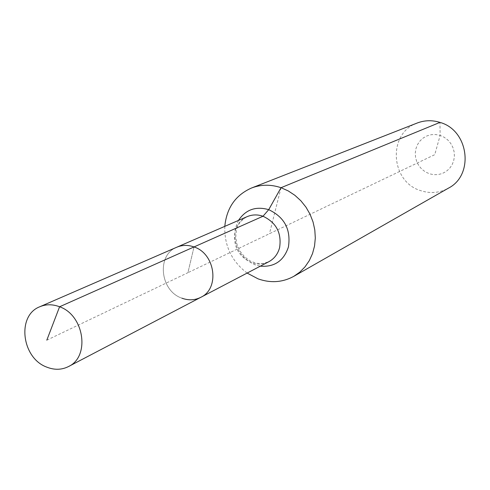 <?xml version="1.0" encoding="UTF-8"?>
<svg xmlns="http://www.w3.org/2000/svg" width="490" height="490" viewBox="0 0 490 490"><rect width="100%" height="100%" fill="white"/><g stroke="black" fill="none" stroke-linecap="round" stroke-linejoin="round"><path stroke-width="0.37" stroke-dasharray="2.45 1.84" d="M181.888 298.171C160.077 290.974 156.347 254.929 176.81 247.211C156.347 254.929 160.077 290.974 181.888 298.171C188.515 300.591 194.812 300.309 200.778 297.332M46.813 340.158L187.921 272.691L194.022 246.942L187.921 272.691L434.746 154.669L440.143 135.424L435.794 134.542L431.408 134.67L427.2 135.804L423.378 137.88L420.138 140.789L417.633 144.385L415.986 148.488L415.281 152.892L415.545 157.382L416.77 161.731L418.889 165.73L421.798 169.173L425.357 171.898L429.393 173.772L433.699 174.685L438.072 174.605L442.286 173.521L446.133 171.488L449.416 168.609L451.97 165.02L453.66 160.904L454.402 156.463L454.15 151.931L452.925 147.527L450.782 143.49L447.829 140.011L444.222 137.28L440.143 135.424L439.953 122.396M417.223 123.015C387.376 133.207 390.254 181.925 420.855 190.696C430.471 193.771 439.646 192.931 448.381 188.185M224.8 226.362C224.267 245.747 231.709 261.317 247.138 273.077M281.027 187.707L269.457 233.706M247.205 216.623C240.939 219.526 236.878 224.5 235.01 231.531C232.903 245.992 238.379 256.374 251.431 262.677C257.495 264.808 263.277 264.496 268.777 261.746L262.609 263.626L256.307 263.283L250.268 261.029L244.626 256.901L240.008 251.15L236.94 244.32L235.733 237.099L236.407 230.233C237.423 224.604 241.019 220.065 247.205 216.623M238.459 220.427L235.457 227.862C232.964 245.006 239.451 257.311 254.923 264.778L260.331 266.168"/><path stroke-width="0.73" d="M181.888 298.171C188.515 300.591 194.812 300.309 200.778 297.332C219.943 288.628 215.38 253.704 194.022 246.942L59.584 306.771C52.657 304.137 46.072 304.125 39.825 306.746C16.538 315.48 21.627 358.123 46.777 367.126C54.427 370.146 61.642 369.962 68.435 366.581C90.289 356.757 84.298 315.223 59.584 306.771L46.813 340.158M247.138 273.077L258.101 278.865C270.621 283.281 282.503 282.448 293.743 276.366L299.8 272.134L305.043 266.823L309.331 260.576L312.528 253.563L314.543 245.98L315.309 238.03L314.807 229.945L313.043 221.952L310.066 214.277L305.962 207.141L300.848 200.753L294.864 195.29L288.194 190.898L281.027 187.707L268.71 209.665L263.001 216.243C276.28 222.546 281.811 233.026 279.594 247.689C277.855 254.077 274.247 258.763 268.777 261.746L200.778 297.332C219.943 288.628 215.38 253.704 194.022 246.942C188.038 244.822 182.305 244.908 176.81 247.211L39.825 306.746M293.743 276.366L448.381 188.185C474.412 175.071 468.857 130.236 439.953 122.396C432.192 119.995 424.616 120.197 417.223 123.015L251.499 188.019C235.543 195.118 226.643 207.895 224.8 226.362M194.022 246.942C188.038 244.822 182.305 244.908 176.81 247.211L247.205 216.623C252.264 214.498 257.532 214.375 263.001 216.243L194.022 246.942M439.953 122.396L281.027 187.707C270.854 184.295 261.011 184.399 251.499 188.019M260.331 266.168C274.412 267.252 283.777 260.864 288.42 247.003C291.078 229.577 284.506 217.131 268.71 209.665C255.823 205.984 245.735 209.567 238.459 220.427M200.778 297.332L68.435 366.581"/></g></svg>
